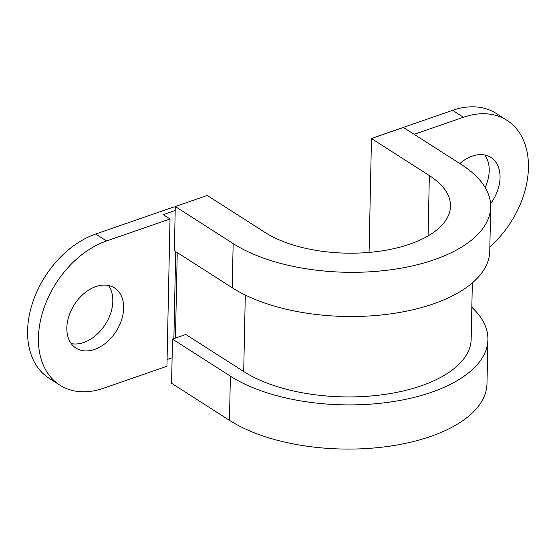 <?xml version="1.0" encoding="UTF-8"?>
<svg xmlns="http://www.w3.org/2000/svg" width="556" height="556" viewBox="0 0 556 556"><rect width="100%" height="100%" fill="white"/><g stroke="black" fill="none" stroke-linecap="round" stroke-linejoin="round"><path stroke-width="0.83" d="M490.587 203.725A35.73 24.805 122.6 0 0 490.899 157.438A35.73 24.805 122.6 0 0 472.294 156.111A35.73 24.805 122.6 0 0 459.833 163.554M95.903 286.576A35.73 24.805 122.6 0 0 68.895 316.114A35.73 24.805 122.6 0 0 75.977 348.091A35.73 24.805 122.6 0 0 94.583 349.425A35.73 24.805 122.6 0 0 121.59 319.881A35.73 24.805 122.6 0 0 114.508 287.904A35.73 24.805 122.6 0 0 95.903 286.576M71.224 343.601A35.73 24.805 122.6 0 0 83.754 342.489A35.73 24.805 122.6 0 0 109.136 317.233A35.73 24.805 122.6 0 0 108.434 285.471M414.185 134.33L463.412 117.267A83.747 58.13 -57.4 0 1 507.016 120.381A83.747 58.13 -57.4 0 1 489.85 246.836M374.772 137.374A7.819 3.718 -178.8 0 1 375.793 136.95L452.584 110.331A83.747 58.13 -57.4 0 1 496.188 113.452L507.016 120.381M472.343 282.872L471.161 339.257A126.733 60.277 -178.8 0 1 384.411 394.468A126.733 60.277 -178.8 0 1 243.702 371.533L185.822 334.483L172.506 339.097L171.575 383.286L229.461 420.336A143.483 68.242 -178.8 0 0 388.762 446.301A143.483 68.242 -178.8 0 0 486.98 383.8L487.904 339.612A143.483 68.242 -178.8 0 1 389.687 402.113A143.483 68.242 -178.8 0 1 230.386 376.148L172.506 339.097M172.11 357.793L167.078 359.537M175.196 210.488L163.255 214.63L170.025 218.967L106.55 240.963A83.747 58.13 122.6 0 0 43.264 310.199A83.747 58.13 122.6 0 0 59.86 385.148A83.747 58.13 122.6 0 0 103.465 388.262L166.939 366.265L170.025 218.967M485.186 187.546A35.73 24.805 122.6 0 0 484.825 154.999M59.86 385.148L49.025 378.212A83.747 58.13 -57.4 0 1 32.429 303.27A83.747 58.13 -57.4 0 1 95.715 234.034L172.506 207.416A7.819 3.718 -178.8 0 1 175.272 206.818M369.08 252.41L371.464 138.52L403.427 127.449L461.306 164.5A143.483 68.242 -178.8 0 1 490.684 207.04L489.76 251.229A143.483 68.242 -178.8 0 1 391.542 313.73A143.483 68.242 -178.8 0 1 232.234 287.765L174.355 250.714L175.279 206.526L233.159 243.577L232.234 287.765M490.684 207.04A143.483 68.242 -178.8 0 1 392.466 269.542A143.483 68.242 -178.8 0 1 233.159 243.577M371.464 138.52L429.35 175.571A103.284 49.123 -178.8 0 1 450.492 206.2A103.284 49.123 -178.8 0 1 379.797 251.194A103.284 49.123 -178.8 0 1 265.122 232.498L207.235 195.448L175.279 206.526M471.829 307.266A143.483 68.242 -178.8 0 1 487.904 339.612M463.412 117.267L452.584 110.331M243.702 371.533L245.3 295.055M175.453 338.076L177.246 252.57M173.875 338.618L175.696 251.576M95.715 234.034L106.55 240.963M230.386 376.148L229.461 420.336M428.085 235.911L429.35 175.571"/></g></svg>

